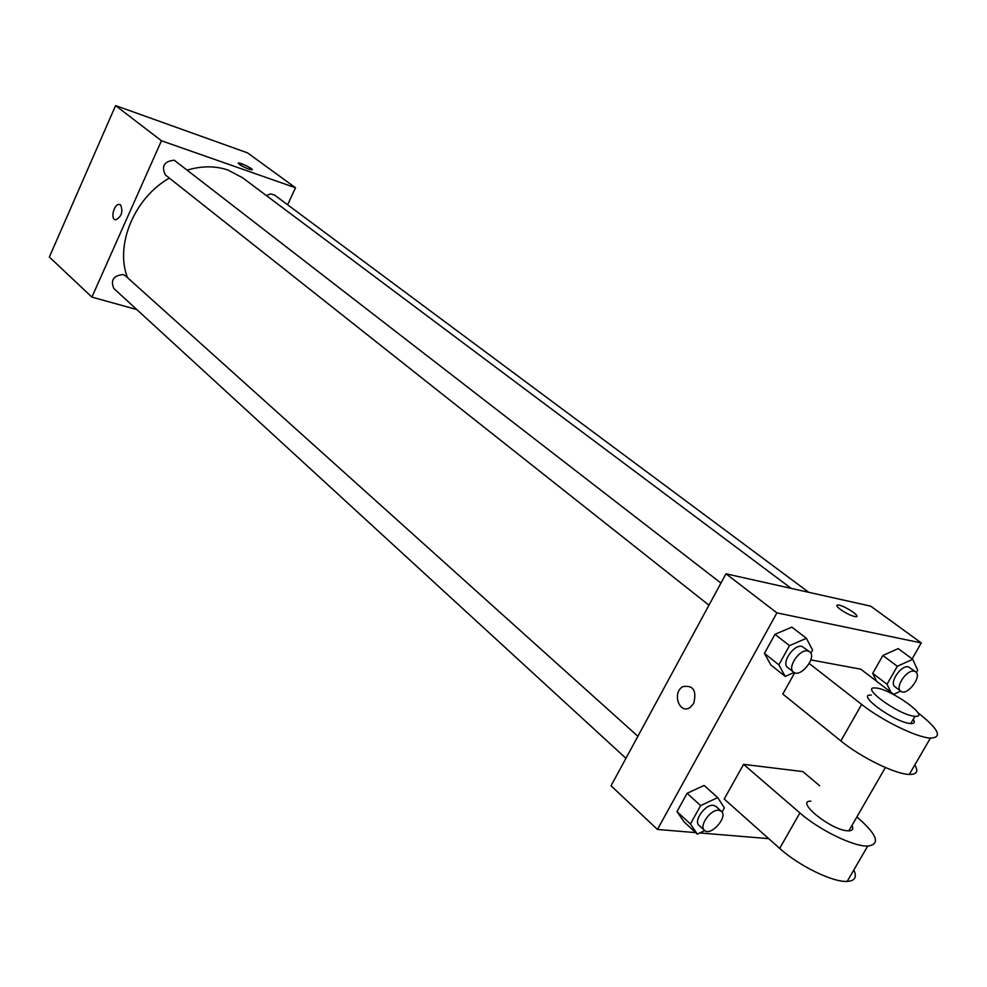 <?xml version="1.0" encoding="UTF-8"?>
<svg xmlns="http://www.w3.org/2000/svg" width="987" height="987" viewBox="0 0 987 987"><rect width="100%" height="100%" fill="white"/><g stroke="black" fill="none" stroke-linecap="round" stroke-linejoin="round"><path stroke-width="1.48" d="M136.823 309.573L91.902 297.099L49.35 257.039L115.59 105.597L247.552 152.874L295.508 187.764L287.612 204.778M91.902 297.099L161.449 140.771L115.59 105.597M120.648 205.012C123.227 211.798 121.574 216.733 115.664 219.83C110.038 219.632 113.949 203.458 119.39 204.457L120.648 205.012L119.39 204.457C113.949 203.458 110.038 219.632 115.664 219.83M791.204 588.388L242.58 177.771L228.059 170.072C215.437 165.779 201.916 165.779 187.481 170.048M169.345 178.092C134.195 197.992 114.677 245.381 127.545 277.705M161.449 140.771L295.508 187.764M637.886 736.29L125.46 275.829L123.091 274.534C113.48 275.546 110.384 280.185 113.813 288.463L625.943 758.312M720.942 583.07L174.243 160.215C164.175 161.251 161.202 166.149 165.347 174.933L708.962 605.191M266.317 195.537L270.574 193.908L274.448 194.982L808.723 592.299M248.921 169.184C241.938 166.334 238.435 164.286 238.422 163.015C240.483 162.436 254.72 169.641 252.006 169.887L248.921 169.184M238.188 163.151L238.41 163.015C244.369 164.484 248.971 166.741 252.24 169.764M695.712 832.621L657.453 829.462L611.052 785.775L725.976 573.805L870.731 606.166L921.266 642.919L912.136 658.872M890.866 692.134L887.042 684.25L897.306 666.274L912.691 659.279L917.7 670.185L916.355 672.517M900.65 691.11L893.716 694.317M915.677 671.826L908.361 666.854C900.995 664.831 888.843 682.979 894.987 686.804L900.761 691.196C906.942 696.6 922.598 676.28 915.677 671.826L914.184 671.197C906.831 669.186 894.629 687.384 900.761 691.196M887.042 684.25L872.718 673.356L876.579 681.24L872.718 673.356L882.871 655.491L898.219 648.595L912.691 659.279M897.306 666.274L882.871 655.491L898.219 648.595M794.066 672.492L785.208 676.403L778.842 664.819L789.489 645.646L806.428 638.318L812.572 650.063L810.833 653.184M809.661 651.765L801.925 646.399C793.696 644.166 780.976 663.091 787.712 667.52L793.536 672.135C800.445 678.365 817.384 656.984 809.661 651.765L807.798 650.951C799.569 648.73 786.812 667.718 793.536 672.135M785.208 676.403L770.859 664.967L764.431 653.382L774.968 634.333L791.845 627.115L806.428 638.318M778.842 664.819L764.431 653.382L774.968 634.333L791.845 627.115M789.489 645.646L774.968 634.333M704.743 830.585L697.34 834.126L690.431 823.985L700.647 805.602L717.697 797.595L724.384 807.909L722.04 812.091M721.374 811.314L715.883 806.379L713.379 805.343C705.335 803.973 693.195 820.925 699.03 825.366L704.459 830.351C710.64 836.816 728.381 816.817 721.374 811.314L718.869 810.278C710.825 808.933 698.648 825.934 704.459 830.351M697.34 834.126L683.942 821.752L676.983 811.598L687.088 793.314L704.076 785.43L717.697 797.595M690.431 823.985L676.983 811.598L687.088 793.314L704.076 785.43M700.647 805.602L687.088 793.314M856.79 616.357C858.419 614.531 842.713 605.019 838.049 604.994L836.853 605.315M840.369 609.411C836.618 606.511 835.853 605.031 838.062 604.982C843.873 605.093 862.293 617.368 855.569 616.678C851.362 615.913 846.291 613.495 840.369 609.411M657.453 829.462L776.905 612.865L725.976 573.805L870.731 606.166M776.905 612.865L921.266 642.919M768.7 838.642L699.795 832.954M693.725 703.423L690.16 707.408C679.475 714.97 671.715 692.837 682.794 686.668C693.207 684.867 696.847 690.444 693.725 703.423C696.859 690.444 693.207 684.867 682.794 686.668C671.728 692.837 679.488 714.97 690.16 707.42M611.052 785.775L725.976 573.805M683.942 821.752L676.983 811.598M872.718 673.356L882.871 655.491M770.859 664.967L764.431 653.382M853.829 869.979C857.185 877.098 854.976 880.91 847.191 881.403C832.794 882.39 798.68 865.722 779.681 848.413L724.224 799.026L743.581 764.357L802.764 771.563L819.679 785.763M914.801 764.987C918.663 771.415 916.837 774.561 909.311 774.437C895.382 774.264 860.787 757.325 840.862 740.929L782.814 694.046L794.683 672.776M810.845 659.908L860.763 669.174L894.95 695.255M851.929 825.514C853.644 828.92 852.62 830.696 848.845 830.857L847.451 830.795C830.351 829.87 794.646 800.617 810.907 801.148M847.191 881.403L867.709 846.081C880.392 844.354 877.468 835.236 858.949 818.741L856.852 816.977M867.709 846.081C853.459 846.698 819.185 829.944 799.889 812.93L743.581 764.357M913.259 719.227C915.22 722.274 914.394 723.73 910.754 723.57L909.397 723.409C892.717 721.3 855.47 693.442 871.299 695.156M917.848 712.725L919.452 713.946C938.896 729.529 942.548 737.585 930.408 738.103C916.652 737.523 881.897 720.498 861.651 704.41L809.254 663.511M913.592 716.143C896.949 713.946 859.578 686.187 875.383 687.976C889.855 688.198 931.728 717.968 914.937 716.315L913.592 716.143M840.862 740.929L861.651 704.41M779.681 848.413L799.889 812.93M885.376 767.541L848.845 830.857M914.937 716.315L910.754 723.57M909.311 774.437L930.408 738.103"/></g></svg>
